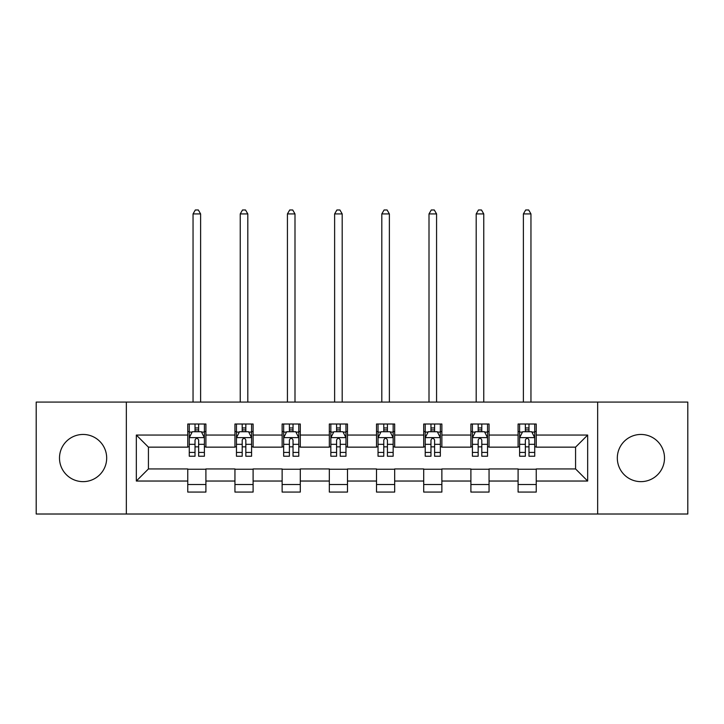 <?xml version="1.0" encoding="UTF-8"?>
<svg xmlns="http://www.w3.org/2000/svg" width="724" height="724" viewBox="0 0 724 724"><rect width="100%" height="100%" fill="white"/><g stroke="black" fill="none" stroke-linecap="round" stroke-linejoin="round"><path stroke-width="1.09" d="M640.912 434.454A23.593 23.593 0 0 0 617.319 458.048A23.593 23.593 0 0 0 640.912 481.641A23.593 23.593 0 0 0 664.505 458.048A23.593 23.593 0 0 0 640.912 434.454M83.088 434.454A23.593 23.593 0 0 0 59.495 458.048A23.593 23.593 0 0 0 83.088 481.641A23.593 23.593 0 0 0 106.681 458.048A23.593 23.593 0 0 0 83.088 434.454M597.653 514.013L687.8 514.013L687.8 402.082L597.653 402.082L597.653 514.013L126.347 514.013L126.347 402.082L36.2 402.082L36.2 514.013L126.347 514.013M597.653 402.082L126.347 402.082M536.24 435.052L536.24 424.011L518.094 424.011L518.094 435.052L489.053 435.052L489.053 424.011L470.899 424.011L470.899 435.052L441.866 435.052L441.866 424.011L423.712 424.011L423.712 435.052L394.671 435.052L394.671 424.011L376.516 424.011L376.516 435.052L347.484 435.052L347.484 424.011L329.329 424.011L329.329 435.052L300.288 435.052L300.288 424.011L282.134 424.011L282.134 435.052L253.101 435.052L253.101 424.011L234.947 424.011L234.947 435.052L205.906 435.052L205.906 424.011L187.76 424.011L187.76 435.052L136.329 435.052L136.329 481.035L148.429 468.935L187.76 468.935L187.76 492.076L205.906 492.076L205.906 468.935L234.947 468.935L234.947 492.076L253.101 492.076L253.101 468.935L282.134 468.935L282.134 492.076L300.288 492.076L300.288 468.935L329.329 468.935L329.329 492.076L347.484 492.076L347.484 468.935L376.516 468.935L376.516 492.076L394.671 492.076L394.671 468.935L423.712 468.935L423.712 492.076L441.866 492.076L441.866 468.935L470.899 468.935L470.899 492.076L489.053 492.076L489.053 468.935L518.094 468.935L518.094 492.076L536.24 492.076L536.24 468.935L575.571 468.935L575.571 447.151L536.24 447.151L536.24 435.052L587.671 435.052L587.671 481.035L536.24 481.035M518.094 481.035L489.053 481.035M470.899 481.035L441.866 481.035M423.712 481.035L394.671 481.035M376.516 481.035L347.484 481.035M329.329 481.035L300.288 481.035M282.134 481.035L253.101 481.035M234.947 481.035L205.906 481.035M187.76 481.035L136.329 481.035M518.094 435.052L518.094 447.151L489.053 447.151L489.053 435.052M470.899 435.052L470.899 447.151L441.866 447.151L441.866 435.052M423.712 435.052L423.712 447.151L394.671 447.151L394.671 435.052M376.516 435.052L376.516 447.151L347.484 447.151L347.484 435.052M329.329 435.052L329.329 447.151L300.288 447.151L300.288 435.052M282.134 435.052L282.134 447.151L253.101 447.151L253.101 435.052M234.947 435.052L234.947 447.151L205.906 447.151L205.906 435.052M187.76 435.052L187.76 447.151L148.429 447.151L136.329 435.052M148.429 447.151L148.429 468.935M587.671 481.035L575.571 468.935M575.571 447.151L587.671 435.052M187.76 431.576L189.272 431.576M195.018 431.576L198.648 431.576M204.394 431.576L205.906 431.576M187.76 446.853L189.272 446.853M195.018 446.853L198.648 446.853M204.394 446.853L205.906 446.853M187.76 469.243L205.906 469.243M187.76 484.519L205.906 484.519M234.947 469.243L253.101 469.243M234.947 484.519L253.101 484.519M234.947 431.576L236.458 431.576M242.205 431.576L245.834 431.576M251.581 431.576L253.101 431.576M234.947 446.853L236.458 446.853M242.205 446.853L245.834 446.853M251.581 446.853L253.101 446.853M282.134 469.243L300.288 469.243M282.134 484.519L300.288 484.519M282.134 431.576L283.654 431.576M289.401 431.576L293.03 431.576M298.777 431.576L300.288 431.576M282.134 446.853L283.654 446.853M289.401 446.853L293.03 446.853M298.777 446.853L300.288 446.853M329.329 469.243L347.484 469.243M329.329 484.519L347.484 484.519M329.329 431.576L330.841 431.576M336.588 431.576L340.217 431.576M345.963 431.576L347.484 431.576M329.329 446.853L330.841 446.853M336.588 446.853L340.217 446.853M345.963 446.853L347.484 446.853M376.516 469.243L394.671 469.243M376.516 484.519L394.671 484.519M376.516 431.576L378.037 431.576M383.783 431.576L387.412 431.576M393.159 431.576L394.671 431.576M376.516 446.853L378.037 446.853M383.783 446.853L387.412 446.853M393.159 446.853L394.671 446.853M423.712 469.243L441.866 469.243M423.712 484.519L441.866 484.519M423.712 431.576L425.223 431.576M430.97 431.576L434.599 431.576M440.346 431.576L441.866 431.576M423.712 446.853L425.223 446.853M430.97 446.853L434.599 446.853M440.346 446.853L441.866 446.853M470.899 469.243L489.053 469.243M470.899 484.519L489.053 484.519M470.899 431.576L472.419 431.576M478.166 431.576L481.795 431.576M487.542 431.576L489.053 431.576M470.899 446.853L472.419 446.853M478.166 446.853L481.795 446.853M487.542 446.853L489.053 446.853M518.094 469.243L536.24 469.243M518.094 484.519L536.24 484.519M518.094 431.576L519.606 431.576M525.352 431.576L528.982 431.576M534.728 431.576L536.24 431.576M518.094 446.853L519.606 446.853M525.352 446.853L528.982 446.853M534.728 446.853L536.24 446.853M198.648 427.947L195.018 427.947M204.394 452.437L198.648 452.437L198.648 456.229L204.394 456.229L204.394 437.776L201.372 431.73L192.294 431.73L189.272 437.776L189.272 456.229L195.018 456.229L195.018 452.437L189.272 452.437M189.272 437.776L189.272 424.011M204.394 437.776L204.394 424.011M195.018 431.73L195.018 424.011M198.648 424.011L198.648 431.73M198.648 452.437L198.648 440.047C197.435 437.712 196.231 437.712 195.018 440.047L195.018 452.437M200.611 402.082L200.611 213.924L193.046 213.924L193.046 402.082M193.046 213.924L195.317 209.987L198.34 209.987L200.611 213.924M245.834 427.947L242.205 427.947M251.581 452.437L245.834 452.437L245.834 456.229L251.581 456.229L251.581 437.776L248.558 431.73L239.481 431.73L236.458 437.776L236.458 456.229L242.205 456.229L242.205 452.437L236.458 452.437M236.458 437.776L236.458 424.011M251.581 437.776L251.581 424.011M242.205 431.73L242.205 424.011M245.834 424.011L245.834 431.73M245.834 452.437L245.834 440.047C244.631 437.712 243.418 437.712 242.205 440.047L242.205 452.437M247.807 402.082L247.807 213.924L240.241 213.924L240.241 402.082M240.241 213.924L242.513 209.987L245.536 209.987L247.807 213.924M293.03 427.947L289.401 427.947M298.777 452.437L293.03 452.437L293.03 456.229L298.777 456.229L298.777 437.776L295.754 431.73L286.677 431.73L283.654 437.776L283.654 456.229L289.401 456.229L289.401 452.437L283.654 452.437M283.654 437.776L283.654 424.011M298.777 437.776L298.777 424.011M289.401 431.73L289.401 424.011M293.03 424.011L293.03 431.73M293.03 452.437L293.03 440.047C291.817 437.712 290.614 437.712 289.401 440.047L289.401 452.437M294.994 402.082L294.994 213.924L287.428 213.924L287.428 402.082M287.428 213.924L289.7 209.987L292.722 209.987L294.994 213.924M340.217 427.947L336.588 427.947M345.963 452.437L340.217 452.437L340.217 456.229L345.963 456.229L345.963 437.776L342.941 431.73L333.864 431.73L330.841 437.776L330.841 456.229L336.588 456.229L336.588 452.437L330.841 452.437M330.841 437.776L330.841 424.011M345.963 437.776L345.963 424.011M336.588 431.73L336.588 424.011M340.217 424.011L340.217 431.73M340.217 452.437L340.217 440.047C339.013 437.712 337.8 437.712 336.588 440.047L336.588 452.437M342.19 402.082L342.19 213.924L334.624 213.924L334.624 402.082M334.624 213.924L336.895 209.987L339.918 209.987L342.19 213.924M387.412 427.947L383.783 427.947M393.159 452.437L387.412 452.437L387.412 456.229L393.159 456.229L393.159 437.776L390.136 431.73L381.059 431.73L378.037 437.776L378.037 456.229L383.783 456.229L383.783 452.437L378.037 452.437M378.037 437.776L378.037 424.011M393.159 437.776L393.159 424.011M383.783 431.73L383.783 424.011M387.412 424.011L387.412 431.73M387.412 452.437L387.412 440.047C386.2 437.712 384.996 437.712 383.783 440.047L383.783 452.437M389.376 402.082L389.376 213.924L381.81 213.924L381.81 402.082M381.81 213.924L384.082 209.987L387.105 209.987L389.376 213.924M434.599 427.947L430.97 427.947M440.346 452.437L434.599 452.437L434.599 456.229L440.346 456.229L440.346 437.776L437.323 431.73L428.246 431.73L425.223 437.776L425.223 456.229L430.97 456.229L430.97 452.437L425.223 452.437M425.223 437.776L425.223 424.011M440.346 437.776L440.346 424.011M430.97 431.73L430.97 424.011M434.599 424.011L434.599 431.73M434.599 452.437L434.599 440.047C433.395 437.712 432.183 437.712 430.97 440.047L430.97 452.437M436.572 402.082L436.572 213.924L429.006 213.924L429.006 402.082M429.006 213.924L431.278 209.987L434.3 209.987L436.572 213.924M481.795 427.947L478.166 427.947M487.542 452.437L481.795 452.437L481.795 456.229L487.542 456.229L487.542 437.776L484.519 431.73L475.442 431.73L472.419 437.776L472.419 456.229L478.166 456.229L478.166 452.437L472.419 452.437M472.419 437.776L472.419 424.011M487.542 437.776L487.542 424.011M478.166 431.73L478.166 424.011M481.795 424.011L481.795 431.73M481.795 452.437L481.795 440.047C480.582 437.712 479.379 437.712 478.166 440.047L478.166 452.437M483.759 402.082L483.759 213.924L476.193 213.924L476.193 402.082M476.193 213.924L478.464 209.987L481.487 209.987L483.759 213.924M528.982 427.947L525.352 427.947M534.728 452.437L528.982 452.437L528.982 456.229L534.728 456.229L534.728 437.776L531.706 431.73L522.628 431.73L519.606 437.776L519.606 456.229L525.352 456.229L525.352 452.437L519.606 452.437M519.606 437.776L519.606 424.011M534.728 437.776L534.728 424.011M525.352 431.73L525.352 424.011M528.982 424.011L528.982 431.73M528.982 452.437L528.982 440.047C527.778 437.712 526.565 437.712 525.352 440.047L525.352 452.437M530.954 402.082L530.954 213.924L523.389 213.924L523.389 402.082M523.389 213.924L525.66 209.987L528.683 209.987L530.954 213.924M204.322 437.631L189.344 437.631M189.272 432.092L192.113 432.092M201.553 432.092L204.394 432.092M195.018 444.328L189.272 444.328M204.394 444.328L198.648 444.328M198.648 429.875L195.018 429.875M251.509 437.631L236.531 437.631M236.458 432.092L239.3 432.092M248.739 432.092L251.581 432.092M242.205 444.328L236.458 444.328M251.581 444.328L245.834 444.328M245.834 429.875L242.205 429.875M298.704 437.631L283.727 437.631M283.654 432.092L286.496 432.092M295.935 432.092L298.777 432.092M289.401 444.328L283.654 444.328M298.777 444.328L293.03 444.328M293.03 429.875L289.401 429.875M345.891 437.631L330.913 437.631M330.841 432.092L333.683 432.092M343.122 432.092L345.963 432.092M336.588 444.328L330.841 444.328M345.963 444.328L340.217 444.328M340.217 429.875L336.588 429.875M393.087 437.631L378.109 437.631M378.037 432.092L380.878 432.092M390.317 432.092L393.159 432.092M383.783 444.328L378.037 444.328M393.159 444.328L387.412 444.328M387.412 429.875L383.783 429.875M440.273 437.631L425.296 437.631M425.223 432.092L428.065 432.092M437.504 432.092L440.346 432.092M430.97 444.328L425.223 444.328M440.346 444.328L434.599 444.328M434.599 429.875L430.97 429.875M487.469 437.631L472.491 437.631M472.419 432.092L475.261 432.092M484.7 432.092L487.542 432.092M478.166 444.328L472.419 444.328M487.542 444.328L481.795 444.328M481.795 429.875L478.166 429.875M534.656 437.631L519.678 437.631M519.606 432.092L522.447 432.092M531.887 432.092L534.728 432.092M525.352 444.328L519.606 444.328M534.728 444.328L528.982 444.328M528.982 429.875L525.352 429.875"/></g></svg>
